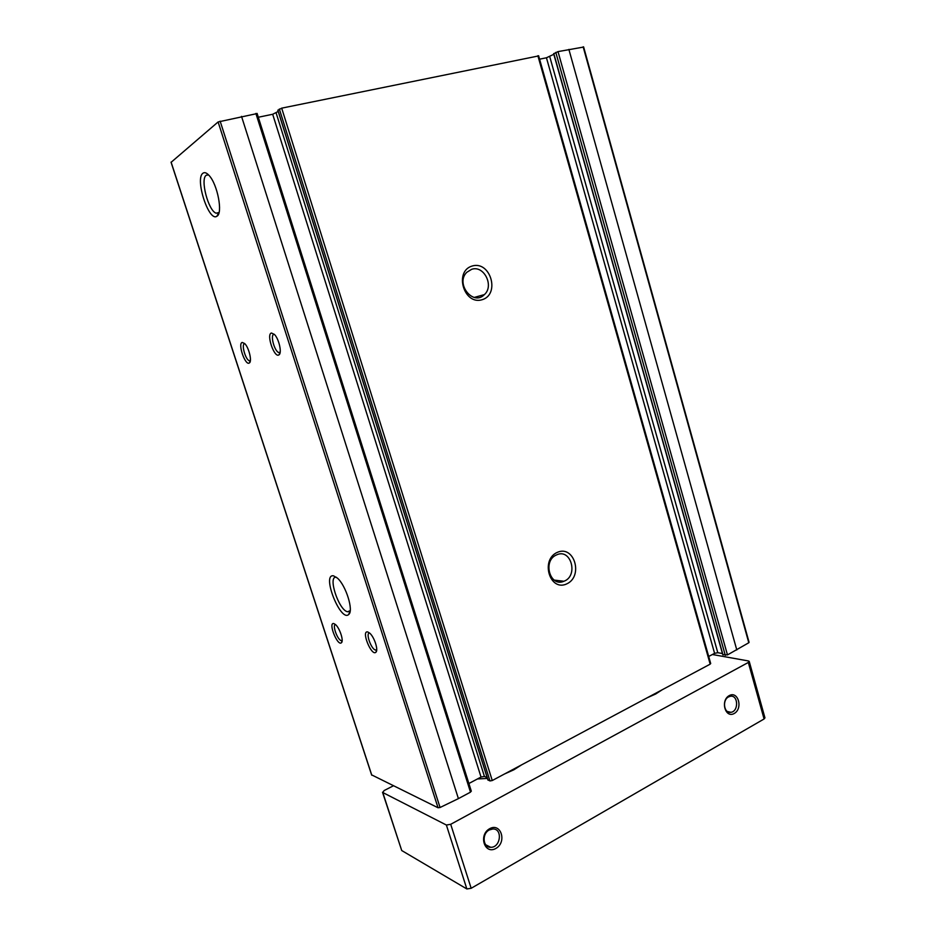 <?xml version="1.0" encoding="UTF-8"?>
<svg xmlns="http://www.w3.org/2000/svg" width="936" height="936" viewBox="0 0 936 936"><rect width="100%" height="100%" fill="white"/><g stroke="black" fill="none" stroke-linecap="round" stroke-linejoin="round"><path stroke-width="1.4" d="M256.99 113.584L218.111 121.949L171.159 162.267M258.313 117.246L272.68 114.274L278.214 111.442M538.34 55.973L281.689 108.155L277.922 110.261M539.581 59.19L546.448 57.775L553.819 54.3M583.303 47.104L558.02 51.609L553.819 53.691M471.112 791.002L470.492 792.16L458.406 798.619L440.06 807.499L438.036 807.756L371.697 774.903M748.683 642.108L748.788 642.751L727.471 654.919L722.931 654.638M708.692 656.475L714.589 653.34L717.795 652.708L722.452 653.527M710.33 663.343L710.178 664.15L492.254 780.53L489.961 780.94L487.948 779.887M468.889 783.502L481.034 777.055L484.427 776.447L487.153 777.57M472.224 265.999C490.464 260.512 500.386 294.22 482.239 299.684C463.999 305.627 453.691 271.264 472.224 265.999M557.341 552.345C574.318 544.729 583.619 576.319 566.725 583.9C549.76 591.938 540.107 559.775 557.341 552.345M202.983 173.207C194.583 178.519 208.868 222.44 216.906 216.216C223.096 213.583 217.585 184.322 209.067 175.453C206.657 172.786 204.621 172.037 202.983 173.207M333.508 575.827C321.294 573.581 340.587 622.592 348.73 614.461C353.855 610.822 345.922 585.328 337.346 578.062L333.508 575.827M271.417 333.005C265.999 334.292 274.47 358.617 278.986 354.826C282.157 353.153 278.998 338.902 274.435 334.433L271.417 333.005M367.766 631.964C360.746 630.103 371.522 656.826 375.933 652.205C378.589 650.134 374.306 636.983 369.708 633.134L367.766 631.964M242.225 342.436C237.451 343.524 245.384 366.292 249.362 362.946C252.252 361.46 248.941 347.572 244.717 343.582L242.225 342.436M333.871 623.587C327.717 621.925 337.545 646.717 341.453 642.716C343.945 640.914 339.698 627.997 335.462 624.546L333.871 623.587M556.604 554.884C571.019 547.864 578.752 575.979 563.917 581.256C549.923 587.656 542.307 560.547 556.569 554.908L556.604 554.884M471.662 269.311C483.947 264.958 494.395 285.901 484.392 294.594C473.23 306.493 455.013 283.62 466.807 272.294L471.662 269.311M335.486 624.558C332.011 624.838 337.533 640.107 341.289 640.622L342.155 640.493M244.518 343.711C241.137 344.331 245.571 359.892 249.362 360.769L250.357 360.699M369.509 632.97C365.391 632.9 371.241 649.408 375.558 650.04L376.717 649.771M274.33 334.339L273.827 334.386C270.036 335.1 274.564 351.503 278.811 352.544L280.156 352.357M336.398 577.266C327.319 575.371 338.692 610.319 347.584 611.781L350.169 610.915M208.564 174.915L206.271 175.231C199.93 178.951 208.377 211.021 216.169 213.197L219.001 212.671M489.259 829.963L492.769 828.992C502.925 828.407 500.678 847.864 490.639 847.279C482.8 847.606 481.689 833.695 489.259 829.963M728.536 696.91L730.244 696.302C738.27 694.524 738.925 711.442 730.864 712.319C724.019 713.817 721.948 700.128 728.536 696.91M489.645 828.699C500.982 822.311 507.195 842.166 495.881 848.449C484.555 855.013 478.179 834.947 489.645 828.699M729.214 695.612C738.176 690.546 743.219 708.493 734.245 713.478C725.283 718.684 720.135 700.549 729.214 695.612M712.401 654.51L748.484 660.968L749.221 661.413L748.32 662.454L450.707 824.3L446.378 825.025L382.777 792.523L384.111 790.557L393.354 785.819M749.221 661.413L764.946 717.853L764.08 718.977L471.171 888.287L466.853 888.954L401.719 850.532L382.508 792.242M521.527 764.899L513.946 769.743L504.586 773.955M487.422 778.436L477.465 778.951M662.091 689.832L655.68 693.997L647.303 697.73M255.879 113.431L470.492 792.16M241.523 116.368L458.406 798.619M558.02 51.609L727.471 654.919M568.877 49.397L736.796 649.947M583.151 46.823L748.788 642.751M281.689 108.155L492.254 780.53M537.872 55.739L710.178 664.15M220.147 121.165L440.06 807.499M218.111 121.949L438.036 807.756M171.101 162.103L371.803 775.242M546.448 57.775L714.589 653.34M549.736 56.616L717.795 652.708M553.784 53.539L723.013 654.943M555.797 52.393L725.306 655.352M272.68 114.274L481.034 777.055M276.155 113.022L484.427 776.447M277.887 110.132L488.03 780.144M279.337 109.009L489.961 780.94M471.171 888.287L450.707 824.3M764.08 718.977L748.32 662.454M466.853 888.954L446.378 825.025M401.719 850.532L382.777 792.523M171.042 162.209L371.674 775.102M583.596 46.858L749.081 642.33M538.61 55.727L710.705 663.565M553.644 53.668L722.814 654.826M257.096 113.408L471.323 791.212M277.828 110.214L487.925 780.039M563.917 581.256L554.206 580.098M484.392 294.594L474.236 297.437M342.166 640.247L341.289 640.622M342.143 640.786L341.453 642.716M250.392 360.465L249.362 360.769M250.345 360.816L249.362 362.946M376.717 649.514L375.558 650.04M376.705 649.876L375.933 652.205M280.18 352.123L278.811 352.544M280.086 352.416L278.986 354.826M350.204 610.658L347.584 611.781M349.877 611.255L348.73 614.461M219.047 212.507L216.169 213.197M218.509 213.069L216.906 216.216M490.639 847.279L485.69 844.752M730.864 712.319L727.342 711.477"/></g></svg>
